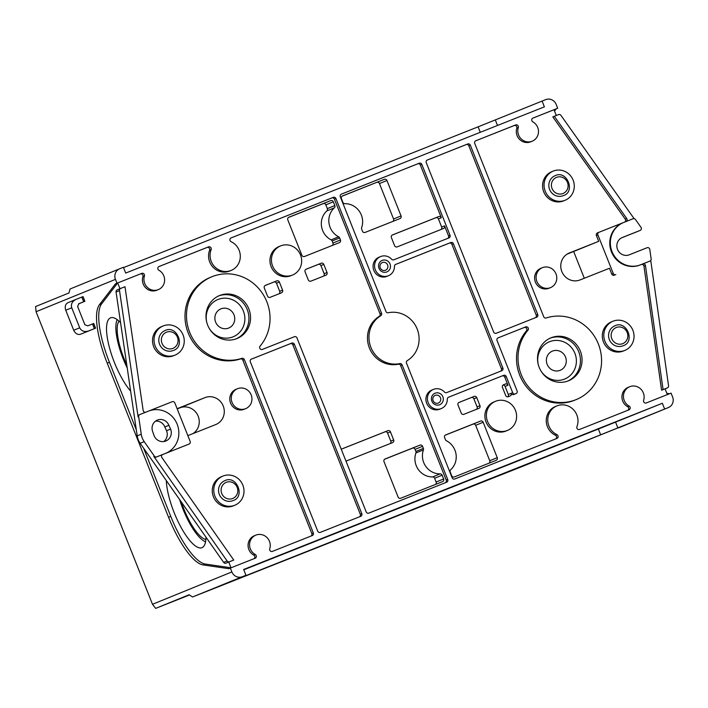 <?xml version="1.0" encoding="UTF-8"?>
<svg xmlns="http://www.w3.org/2000/svg" width="708" height="708" viewBox="0 0 708 708"><rect width="100%" height="100%" fill="white"/><g stroke="black" fill="none" stroke-linecap="round" stroke-linejoin="round"><path stroke-width="1.06" d="M649.395 261.305A2.071 1.974 -112.2 0 1 649.36 261.323L642.731 263.951A2.071 1.974 -112.2 0 1 645.466 265.642L663.077 389.604L667.343 387.913A2.071 1.974 -112.2 0 0 667.361 387.904L665.069 388.842L667.361 394.595M651.139 258.924A2.071 1.974 -112.2 0 1 649.935 261.084L640.651 264.774A22.789 21.736 -112.2 0 1 612.066 251.712A22.789 21.736 -112.2 0 1 623.624 222.498A22.789 21.736 -112.2 0 1 623.801 222.427L633.085 218.737A2.071 1.974 -112.2 0 1 635.439 219.48L640.988 227.312A2.071 1.974 -112.2 0 1 640.182 230.41L622.35 237.49A9.319 8.894 -112.2 0 0 617.553 249.473A9.319 8.894 -112.2 0 0 629.244 254.809L647.059 247.738A2.071 1.974 -112.2 0 1 649.794 249.437L651.139 258.924M636.129 232.065L640.165 230.419A2.071 1.974 -112.2 0 1 640.165 230.419L636.138 232.056A2.071 1.974 -112.2 0 1 636.138 232.056A2.071 1.974 -112.2 0 1 636.129 232.065L621.597 237.826M667.343 387.913L661.582 390.223L643.97 266.252A2.071 1.974 -112.2 0 0 641.236 264.562L640.076 265.004A22.789 21.736 -112.2 0 1 611.482 251.942A22.789 21.736 -112.2 0 1 623.049 222.737L623.624 222.498M623.137 222.693L598.986 232.286A2.071 1.974 -112.2 0 0 598.968 232.295L597.464 232.905A2.071 1.974 -112.2 0 1 597.481 232.897L598.95 232.295A2.071 1.974 -112.2 0 0 597.915 234.941L613.234 273.438A2.071 1.974 -112.2 0 0 615.836 274.633M624.633 222.091A2.071 1.974 -112.2 0 0 625.208 219.108L552.806 116.9L554.311 116.289L626.713 218.498A2.071 1.974 -112.2 0 1 626.014 221.542M554.311 116.289L558.577 114.59A2.071 1.974 -112.2 0 1 560.931 115.342L634.094 218.63M236.844 338.601A23.205 22.125 -112.2 0 1 207.736 325.308A23.205 22.125 -112.2 0 1 219.507 295.563A23.205 22.125 -112.2 0 1 248.756 308.697A23.205 22.125 -112.2 0 1 237.021 338.53A23.205 22.125 -112.2 0 1 236.844 338.601M568.365 380.842A23.205 22.125 -112.2 0 1 539.257 367.549A23.205 22.125 -112.2 0 1 551.028 337.805A23.205 22.125 -112.2 0 1 580.277 350.938A23.205 22.125 -112.2 0 1 568.542 380.771A23.205 22.125 -112.2 0 1 568.365 380.842M386.807 271.934A6.213 5.929 -112.2 0 1 378.594 265.173A6.213 5.929 -112.2 0 1 388.134 261.385A6.213 5.929 -112.2 0 1 386.807 271.934M439.659 404.746A6.213 5.929 -112.2 0 1 431.446 397.984A6.213 5.929 -112.2 0 1 440.987 394.197A6.213 5.929 -112.2 0 1 439.659 404.746M251.393 359.133L291.793 343.097A2.071 1.974 -112.2 0 1 294.395 344.292L361.797 513.672A2.071 1.974 -112.2 0 1 360.726 516.327L320.326 532.363A2.071 1.974 -112.2 0 1 317.724 531.168L250.322 361.788A2.071 1.974 -112.2 0 1 251.375 359.133A2.071 1.974 -112.2 0 1 251.393 359.133L251.358 359.142M253.845 558.754A2.071 1.974 -112.2 0 0 253.765 555.125L255.261 554.514A2.071 1.974 -112.2 0 1 255.146 558.24A2.071 1.974 -112.2 0 1 255.137 558.24L230.348 568.082L231.879 571.931L152.494 604.296L155.672 608.384L189.337 595.047M627.722 410.33A2.071 1.974 -112.2 0 0 627.642 406.702L629.138 406.091A10.77 10.275 -112.2 0 1 623.447 396.002A10.77 10.275 -112.2 0 1 629.722 386.71A10.77 10.275 -112.2 0 1 640.767 389.037A10.77 10.275 -112.2 0 1 643.625 400.339A2.071 1.974 -112.2 0 0 646.28 402.958L671.069 393.126L672.6 396.976A8.284 7.903 -112.2 0 1 668.317 407.587L664.644 409.047L662.352 403.268L243.667 569.48L245.959 575.259L242.286 576.719A8.284 7.903 -112.2 0 1 231.879 571.931M629.138 406.091A2.071 1.974 -112.2 0 1 629.023 409.808A2.071 1.974 -112.2 0 1 629.014 409.817L579.551 429.455A2.071 1.974 -112.2 0 1 576.932 426.712A15.744 15.018 -112.2 0 0 573.418 409.631A15.744 15.018 -112.2 0 0 556.93 405.896L555.426 406.507A15.744 15.018 -112.2 0 0 546.249 420.57A15.744 15.018 -112.2 0 0 555.435 435.261A2.071 1.974 -112.2 0 1 555.63 438.951M555.435 435.261L556.93 434.65A15.744 15.018 -112.2 0 1 547.753 419.959A15.744 15.018 -112.2 0 1 556.93 405.896M556.93 434.65A2.071 1.974 -112.2 0 1 556.922 438.438L454.748 478.997A2.071 1.974 -112.2 0 1 452.147 477.803L406.507 363.124A2.071 1.974 -112.2 0 1 407.295 360.611A26.099 24.895 -112.2 0 0 417.162 328.981A26.099 24.895 -112.2 0 0 388.25 312.75A2.071 1.974 -112.2 0 1 385.949 311.458L340.318 196.78A2.071 1.974 -112.2 0 1 341.389 194.125L419.242 163.221A2.071 1.974 -112.2 0 1 421.844 164.415L450.031 235.251A2.071 1.974 -112.2 0 1 448.961 237.906L393.843 259.783A2.071 1.974 -112.2 0 1 391.648 259.243A10.354 9.877 -112.2 0 0 380.603 256.57L379.099 257.181A10.354 9.877 -112.2 0 0 373.859 270.5A10.354 9.877 -112.2 0 0 386.922 276.368L388.418 275.757A10.354 9.877 -112.2 0 1 375.364 269.89A10.354 9.877 -112.2 0 1 380.603 256.57M395.648 264.42L395.684 264.403A2.071 1.974 -112.2 0 1 395.684 264.403A2.071 1.974 -112.2 0 0 394.453 266.305A10.354 9.877 -112.2 0 1 388.418 275.757M395.684 264.403L450.801 242.517A2.071 1.974 -112.2 0 1 453.403 243.72L502.884 368.063A2.071 1.974 -112.2 0 1 501.83 370.709A2.071 1.974 -112.2 0 1 501.813 370.709L446.695 392.595A2.071 1.974 -112.2 0 1 444.5 392.055A10.354 9.877 -112.2 0 0 433.455 389.382L431.951 389.993A10.354 9.877 -112.2 0 0 426.712 403.312A10.354 9.877 -112.2 0 0 439.774 409.18L441.27 408.569A10.354 9.877 -112.2 0 1 428.216 402.702A10.354 9.877 -112.2 0 1 433.455 389.382M448.314 397.312L503.654 375.329L448.536 397.215A2.071 1.974 -112.2 0 1 448.536 397.215A2.071 1.974 -112.2 0 0 447.306 399.108A10.354 9.877 -112.2 0 1 441.27 408.569M503.654 375.329A2.071 1.974 -112.2 0 1 506.255 376.532L512.689 392.692A2.071 1.974 -112.2 0 0 515.291 393.896L516.026 393.604A2.071 1.974 -112.2 0 1 516.026 393.604L514.548 394.206A2.071 1.974 -112.2 0 1 514.53 394.214L516.026 393.604A2.071 1.974 -112.2 0 0 517.097 390.949L497.034 340.513A2.071 1.974 -112.2 0 1 498.087 337.866A2.071 1.974 -112.2 0 1 498.105 337.866L525.663 326.919A2.071 1.974 -112.2 0 1 527.947 330.229A43.507 41.489 -112.2 0 0 526.159 383.771A43.507 41.489 -112.2 0 0 576.206 399.577L574.71 400.188A43.507 41.489 -112.2 0 1 524.655 384.382A43.507 41.489 -112.2 0 1 526.442 330.84L527.947 330.229M475.776 140.777L475.803 140.768A2.071 1.974 -112.2 0 0 475.785 140.768A2.071 1.974 -112.2 0 0 474.732 143.423L543.709 316.741A2.071 1.974 -112.2 0 0 546.187 317.972A43.507 41.489 -112.2 0 1 598.782 345.097A43.507 41.489 -112.2 0 1 576.206 399.577M475.803 140.768L515.645 124.944A2.071 1.974 -112.2 0 1 518.309 127.573A10.77 10.275 -112.2 0 0 521.159 138.874A10.77 10.275 -112.2 0 0 532.212 141.193L530.708 141.804A10.77 10.275 -112.2 0 1 519.663 139.485A10.77 10.275 -112.2 0 1 516.805 128.183L518.309 127.573M119.988 288.714L117.687 282.952L141.768 273.376L116.988 283.218L115.457 279.368A8.284 7.903 -112.2 0 1 119.732 268.748L123.404 267.288L125.705 273.067L544.39 106.855L542.089 101.076L545.762 99.616A8.284 7.903 -112.2 0 1 556.169 104.403L557.7 108.253L532.92 118.094A2.071 1.974 -112.2 0 1 532.92 118.094A2.071 1.974 -112.2 0 0 532.788 121.82A10.77 10.275 -112.2 0 1 538.487 131.909A10.77 10.275 -112.2 0 1 532.212 141.193M141.768 273.376A2.071 1.974 -112.2 0 1 144.432 275.996A10.77 10.275 -112.2 0 0 147.282 287.298A10.77 10.275 -112.2 0 0 158.335 289.625L156.831 290.236A10.77 10.275 -112.2 0 1 145.786 287.917A10.77 10.275 -112.2 0 1 142.928 276.616L144.432 275.996M159.008 266.527L159.043 266.518A2.071 1.974 -112.2 0 1 159.043 266.518A2.071 1.974 -112.2 0 0 158.911 270.252A10.77 10.275 -112.2 0 1 164.61 280.333A10.77 10.275 -112.2 0 1 158.335 289.625M159.043 266.518L208.506 246.88A2.071 1.974 -112.2 0 1 211.126 249.623A15.744 15.018 -112.2 0 0 214.63 266.704A15.744 15.018 -112.2 0 0 231.127 270.438L229.622 271.058A15.744 15.018 -112.2 0 1 213.135 267.314A15.744 15.018 -112.2 0 1 209.621 250.234L211.126 249.623M231.1 237.915L231.135 237.897A2.071 1.974 -112.2 0 1 231.135 237.897A2.071 1.974 -112.2 0 0 231.118 241.685A15.744 15.018 -112.2 0 1 240.304 256.376A15.744 15.018 -112.2 0 1 231.127 270.438M231.135 237.897L333.309 197.337A2.071 1.974 -112.2 0 1 335.911 198.532L381.541 313.21A2.071 1.974 -112.2 0 1 380.762 315.724A26.099 24.895 -112.2 0 0 370.886 347.354A26.099 24.895 -112.2 0 0 399.808 363.585A2.071 1.974 -112.2 0 1 402.1 364.877L447.739 479.555A2.071 1.974 -112.2 0 1 446.668 482.21L368.806 513.114A2.071 1.974 -112.2 0 1 366.204 511.919L296.962 337.92A2.071 1.974 -112.2 0 0 294.36 336.725L262.394 349.416A2.071 1.974 -112.2 0 1 260.11 346.106A43.507 41.489 -112.2 0 0 261.898 292.563A43.507 41.489 -112.2 0 0 211.842 276.757L210.347 277.377A43.507 41.489 -112.2 0 0 187.779 331.848A43.507 41.489 -112.2 0 0 240.366 358.974A2.071 1.974 -112.2 0 1 242.844 360.213L311.821 533.531A2.071 1.974 -112.2 0 1 310.962 536.08M240.366 358.974L241.862 358.363A43.507 41.489 -112.2 0 1 189.275 331.238A43.507 41.489 -112.2 0 1 211.842 276.757M241.862 358.363A2.071 1.974 -112.2 0 1 244.349 359.602L313.317 532.92A2.071 1.974 -112.2 0 1 312.263 535.567A2.071 1.974 -112.2 0 1 312.246 535.567L272.403 551.39A2.071 1.974 -112.2 0 1 269.748 548.762A10.77 10.275 -112.2 0 0 266.889 537.46A10.77 10.275 -112.2 0 0 255.845 535.142L254.34 535.752A10.77 10.275 -112.2 0 0 248.066 545.036A10.77 10.275 -112.2 0 0 253.765 555.125M255.261 554.514A10.77 10.275 -112.2 0 1 249.57 544.425A10.77 10.275 -112.2 0 1 255.845 535.142M426.251 162.663A2.071 1.974 -112.2 0 1 427.322 160.008L467.723 143.972A2.071 1.974 -112.2 0 1 470.324 145.167L537.735 314.556A2.071 1.974 -112.2 0 1 536.682 317.202A2.071 1.974 -112.2 0 1 536.664 317.202L496.264 333.247A2.071 1.974 -112.2 0 1 493.662 332.052L426.251 162.663M650.749 260.473L668.547 385.754A2.071 1.974 -112.2 0 1 667.361 387.904M161.92 457.598A2.071 1.974 -112.2 0 1 162.743 454.501A2.071 1.974 -112.2 0 1 162.751 454.501L156.149 457.12A2.071 1.974 -112.2 0 1 153.786 456.368L227.126 560.984A2.071 1.974 -112.2 0 0 229.489 561.736L233.746 560.046L161.92 457.598M427.11 160.114L466.227 144.582A2.071 1.974 -112.2 0 1 468.829 145.777L536.23 315.166A2.071 1.974 -112.2 0 1 535.372 317.715M444.597 437.571A2.071 1.974 -112.2 0 1 445.659 434.924A2.071 1.974 -112.2 0 1 445.668 434.924L480.564 421.065A2.071 1.974 -112.2 0 1 483.166 422.269L497.255 457.678A2.071 1.974 -112.2 0 1 496.202 460.333A2.071 1.974 -112.2 0 1 496.184 460.333L454.315 476.953A2.071 1.974 -112.2 0 1 451.713 475.758L450.217 471.997A2.071 1.974 -112.2 0 1 450.713 469.705A17.611 16.797 -112.2 0 0 446.429 440.757A2.071 1.974 -112.2 0 1 445.429 439.65L444.597 437.571M565.117 200.258L563.612 200.868A15.744 15.018 -112.2 0 1 563.497 200.922A15.744 15.018 -112.2 0 1 543.744 191.895A15.744 15.018 -112.2 0 1 551.727 171.717L553.231 171.097A15.744 15.018 -112.2 0 1 573.073 180.009A15.744 15.018 -112.2 0 1 565.117 200.258A15.744 15.018 -112.2 0 1 564.993 200.311A15.744 15.018 -112.2 0 1 545.24 191.284A15.744 15.018 -112.2 0 1 553.231 171.097M550.505 287.634L549.01 288.245A10.77 10.275 -112.2 0 1 548.921 288.28A10.77 10.275 -112.2 0 1 535.407 282.103A10.77 10.275 -112.2 0 1 540.877 268.297L542.372 267.686A10.77 10.275 -112.2 0 1 555.957 273.784A10.77 10.275 -112.2 0 1 550.505 287.634A10.77 10.275 -112.2 0 1 550.426 287.669A10.77 10.275 -112.2 0 1 536.912 281.492A10.77 10.275 -112.2 0 1 542.372 267.686M624.863 350.398L623.359 351.009A15.744 15.018 -112.2 0 1 623.244 351.053A15.744 15.018 -112.2 0 1 603.49 342.026A15.744 15.018 -112.2 0 1 611.473 321.848L612.978 321.237A15.744 15.018 -112.2 0 1 632.819 330.149A15.744 15.018 -112.2 0 1 624.863 350.398A15.744 15.018 -112.2 0 1 624.739 350.442A15.744 15.018 -112.2 0 1 604.986 341.415A15.744 15.018 -112.2 0 1 612.978 321.237M507.441 430.446L505.937 431.057A15.744 15.018 -112.2 0 1 505.822 431.101A15.744 15.018 -112.2 0 1 486.069 422.074A15.744 15.018 -112.2 0 1 494.051 401.896L495.556 401.286A15.744 15.018 -112.2 0 1 515.397 410.197A15.744 15.018 -112.2 0 1 507.441 430.446A15.744 15.018 -112.2 0 1 507.317 430.491A15.744 15.018 -112.2 0 1 487.564 421.464A15.744 15.018 -112.2 0 1 495.556 401.286M342.026 196.196L384.356 179.319L342.486 195.939A2.071 1.974 -112.2 0 0 342.468 195.939L342.486 195.939M384.356 179.319A2.071 1.974 -112.2 0 1 386.957 180.513L401.055 215.931A2.071 1.974 -112.2 0 1 399.993 218.577A2.071 1.974 -112.2 0 1 399.985 218.577L365.089 232.428A2.071 1.974 -112.2 0 1 362.487 231.233L361.664 229.162A2.071 1.974 -112.2 0 1 361.629 227.666A17.611 16.797 -112.2 0 0 344.849 203.683A2.071 1.974 -112.2 0 1 342.911 202.355L341.415 198.594A2.071 1.974 -112.2 0 1 342.468 195.939M458.023 405.056A2.071 1.974 -112.2 0 1 459.085 402.401A2.071 1.974 -112.2 0 1 459.094 402.401L474.156 396.418A2.071 1.974 -112.2 0 1 476.758 397.613L479.971 405.702A2.071 1.974 -112.2 0 1 478.9 408.357L463.846 414.33A2.071 1.974 -112.2 0 1 461.244 413.136L458.023 405.056M597.464 232.905A2.071 1.974 -112.2 0 0 596.41 235.552L598.711 241.322L569.329 252.986A14.505 13.833 -112.2 0 0 569.214 253.03A14.505 13.833 -112.2 0 0 561.86 271.624A14.505 13.833 -112.2 0 0 580.056 279.934L609.438 268.27L611.73 274.049L613.234 273.438M532.708 118.192L554.001 109.74L556.293 115.501M475.59 140.865L514.15 125.564A2.071 1.974 -112.2 0 1 516.805 128.183M497.883 337.964L524.159 327.53A2.071 1.974 -112.2 0 1 526.442 330.84M514.557 394.197A2.071 1.974 -112.2 0 1 514.548 394.206L513.796 394.506A2.071 1.974 -112.2 0 1 511.194 393.312A2.071 1.974 -112.2 0 1 510.141 395.958A2.071 1.974 -112.2 0 1 510.123 395.958L508.282 396.692A2.071 1.974 -112.2 0 1 505.68 395.498L502.468 387.409A2.071 1.974 -112.2 0 1 503.538 384.754L505.37 384.028A2.071 1.974 -112.2 0 1 507.972 385.223L504.76 377.143L506.255 376.532M502.158 375.939A2.071 1.974 -112.2 0 1 504.76 377.143M395.462 264.509L449.306 243.136A2.071 1.974 -112.2 0 1 451.908 244.331L501.388 368.673A2.071 1.974 -112.2 0 1 500.529 371.222M392.161 235.091L435.845 217.745A2.071 1.974 -112.2 0 1 438.447 218.94L441.668 227.029L444.553 225.852L448.536 235.861A2.071 1.974 -112.2 0 1 447.677 238.41M444.553 225.852A2.071 1.974 -112.2 0 1 443.482 228.507L397.206 246.871A2.071 1.974 -112.2 0 1 394.604 245.676L391.391 237.596A2.071 1.974 -112.2 0 1 392.444 234.95A2.071 1.974 -112.2 0 1 392.453 234.941L438.73 216.568A2.071 1.974 -112.2 0 1 441.332 217.763L420.348 165.026L421.844 164.415M341.168 194.231L417.747 163.831A2.071 1.974 -112.2 0 1 420.348 165.026M627.642 406.702A10.77 10.275 -112.2 0 1 621.943 396.613A10.77 10.275 -112.2 0 1 628.217 387.329L629.722 386.71M614.332 275.244A2.071 1.974 -112.2 0 1 611.73 274.049M502.999 385.081A2.071 1.974 -112.2 0 1 505.087 386.4L508.309 394.48A2.071 1.974 -112.2 0 1 507.769 396.816M661.582 390.223L663.077 389.604M567.055 254.154L598.711 241.322M573.675 251.526L584.304 278.244M155.459 421.171A9.116 8.691 -112.2 0 1 164.849 426.959L166.566 430.729A9.319 8.894 -112.2 0 1 163.734 441.562M233.746 560.046L226.029 563.152A2.071 1.974 -112.2 0 1 223.666 562.4L140.166 443.288A16.576 15.806 -112.2 0 1 137.21 435.863L116.059 291.997A2.071 1.974 -112.2 0 1 117.245 289.837A2.071 1.974 -112.2 0 1 117.254 289.829L120.687 288.43M154.078 435.65L152.724 431.73A9.116 8.691 -112.2 0 1 157.371 420.074A9.116 8.691 -112.2 0 1 168.885 425.313L170.601 429.092A9.319 8.894 -112.2 0 1 165.858 441.004A9.319 8.894 -112.2 0 1 154.078 435.65M166.566 430.729L170.601 429.092M164.849 426.959L168.885 425.313M141.246 434.216L138.671 416.711A2.071 1.974 -112.2 0 1 139.857 414.543L148.556 411.091A22.789 21.736 -112.2 0 1 177.142 424.154A22.789 21.736 -112.2 0 1 165.583 453.368A22.789 21.736 -112.2 0 1 165.406 453.439L156.725 456.881A2.071 1.974 -112.2 0 1 154.362 456.129L144.202 441.642A16.576 15.806 -112.2 0 1 141.246 434.216L137.21 435.863M138.671 416.711L138.095 416.941L119.519 290.59A2.071 1.974 -112.2 0 1 120.705 288.421L124.98 286.731L143.166 410.472A2.071 1.974 -112.2 0 0 145.768 412.198M120.705 288.421A2.071 1.974 -112.2 0 1 120.723 288.421L117.245 289.837M666.856 393.338L669.538 393.728M554.001 109.74L556.205 108.864L554.523 111.05M557.7 108.253L556.205 108.864M130.626 391.099A42.887 12.894 68.3 0 1 109.598 348.15A42.887 12.894 68.3 0 1 110.696 317.786A42.887 12.894 68.3 0 1 120.555 322.582M205.975 537.168A42.887 12.894 68.3 0 1 202.09 547.638A42.887 12.894 68.3 0 1 201.984 547.682A42.887 12.894 68.3 0 1 180.381 526.124A42.887 12.894 68.3 0 1 166.309 480.582M116.988 283.218L115.484 283.828L117.687 282.952L101.669 303.785A58.003 17.443 -111.7 0 0 109.439 362.301L136.325 429.862M143.644 448.252L170.77 516.406A58.003 17.443 -111.7 0 0 205.24 564.037L231.02 567.816L228.755 562.046M115.484 283.828L99.465 304.661A58.003 17.443 -111.7 0 0 107.235 363.177L168.566 517.283A58.003 17.443 -111.7 0 0 203.037 564.913L228.852 568.692L230.348 568.082M662.352 403.268L598.357 429.03A2833.974 7.434 -21.7 0 1 243.791 569.798M664.644 409.047L600.658 434.809A2833.974 7.434 -21.7 0 1 242.437 577.02L232.817 580.79L245.959 575.259M542.089 101.076L478.104 126.838A2833.974 7.434 -21.7 0 1 123.528 267.597M242.286 576.719L192.585 596.977L189.107 594.755L155.672 608.384M119.608 268.801L70.03 289.006L69.003 292.944L35.568 306.573L36.064 311.724L152.494 604.296M192.585 596.977L523.566 465.961L668.379 407.56M177.212 408.923L179.965 407.826A14.505 13.833 -112.2 0 1 197.629 414.976A14.505 13.833 -112.2 0 1 192.965 433.606M187.85 435.632L215.728 424.57A14.505 13.833 -112.2 0 0 215.834 424.526A14.505 13.833 -112.2 0 0 223.197 405.932A14.505 13.833 -112.2 0 0 205.001 397.622L177.124 408.693M265.093 285.536L273.881 282.041A2.071 1.974 -112.2 0 1 276.483 283.235L279.704 291.324A2.071 1.974 -112.2 0 1 278.925 293.829M264.314 288.041A2.071 1.974 -112.2 0 1 265.385 285.386L276.766 280.872A2.071 1.974 -112.2 0 1 279.368 282.067L282.589 290.147A2.071 1.974 -112.2 0 1 281.519 292.802L270.129 297.325A2.071 1.974 -112.2 0 1 267.527 296.13L264.314 288.041M305.856 269.35L318.326 264.403A2.071 1.974 -112.2 0 1 320.928 265.597L324.14 273.686A2.071 1.974 -112.2 0 1 323.361 276.191M305.077 271.854A2.071 1.974 -112.2 0 1 306.13 269.208A2.071 1.974 -112.2 0 1 306.148 269.208L321.211 263.226A2.071 1.974 -112.2 0 1 323.813 264.42L327.025 272.509A2.071 1.974 -112.2 0 1 325.954 275.164L310.901 281.138A2.071 1.974 -112.2 0 1 308.299 279.943L305.077 271.854M341.283 449.199L384.966 431.862A2.071 1.974 -112.2 0 1 387.568 433.057L390.781 441.137A2.071 1.974 -112.2 0 1 390.002 443.651M341.256 449.217A2.071 1.974 -112.2 0 1 341.557 449.058A2.071 1.974 -112.2 0 1 341.575 449.058L387.851 430.685A2.071 1.974 -112.2 0 1 390.453 431.88L393.666 439.96A2.071 1.974 -112.2 0 1 392.613 442.615A2.071 1.974 -112.2 0 1 392.595 442.615L346.318 460.988A2.071 1.974 -112.2 0 1 345.973 461.085M441.668 227.029A2.071 1.974 -112.2 0 1 440.889 229.534M458.802 402.542L471.271 397.595A2.071 1.974 -112.2 0 1 473.873 398.79L477.086 406.879A2.071 1.974 -112.2 0 1 476.316 409.383M288.404 217.489L323.237 203.656A2.071 1.974 -112.2 0 1 325.839 204.851L327.335 208.621A2.071 1.974 -112.2 0 1 326.839 210.913A17.611 16.797 -112.2 0 0 331.123 239.862A2.071 1.974 -112.2 0 1 332.132 240.968L332.955 243.039A2.071 1.974 -112.2 0 1 332.344 245.437M287.793 219.878L301.891 255.296A2.071 1.974 -112.2 0 0 304.493 256.491L339.38 242.64A2.071 1.974 -112.2 0 1 339.38 242.64A2.071 1.974 -112.2 0 0 340.451 239.985L339.628 237.915A2.071 1.974 -112.2 0 0 338.628 236.799A17.611 16.797 -112.2 0 1 334.335 207.86A2.071 1.974 -112.2 0 0 334.831 205.559L333.335 201.798A2.071 1.974 -112.2 0 0 330.733 200.603L288.864 217.223A2.071 1.974 -112.2 0 1 288.864 217.223A2.071 1.974 -112.2 0 0 287.793 219.878M376.86 182.372A2.071 1.974 -112.2 0 1 379.461 183.567L393.551 218.984A2.071 1.974 -112.2 0 1 392.94 221.374M384.612 459.244L412.463 448.182A2.071 1.974 -112.2 0 1 415.065 449.376L415.888 451.456A2.071 1.974 -112.2 0 1 415.923 452.943L423.428 449.89A17.611 16.797 -112.2 0 0 440.199 473.873A2.071 1.974 -112.2 0 1 442.137 475.21L443.633 478.971A2.071 1.974 -112.2 0 1 442.562 481.626L400.701 498.246A2.071 1.974 -112.2 0 1 398.1 497.051L384.001 461.634A2.071 1.974 -112.2 0 1 385.072 458.979L419.959 445.128A2.071 1.974 -112.2 0 1 422.561 446.323L423.393 448.394A2.071 1.974 -112.2 0 1 423.428 449.89M415.923 452.943A17.611 16.797 -112.2 0 0 432.703 476.935A2.071 1.974 -112.2 0 1 434.641 478.263L436.137 482.024A2.071 1.974 -112.2 0 1 435.526 484.414M445.208 435.181L473.059 424.127A2.071 1.974 -112.2 0 1 475.661 425.322L489.759 460.74A2.071 1.974 -112.2 0 1 489.148 463.129M228.631 328.078A10.354 9.877 -112.2 0 1 214.94 316.803A10.354 9.877 -112.2 0 1 230.843 310.493A10.354 9.877 -112.2 0 1 228.631 328.078M560.161 370.319A10.354 9.877 -112.2 0 1 546.461 359.044A10.354 9.877 -112.2 0 1 562.364 352.734A10.354 9.877 -112.2 0 1 560.161 370.319M385.462 270.252A4.142 3.947 -112.2 0 1 380.267 267.872A4.142 3.947 -112.2 0 1 382.373 262.562A4.142 3.947 -112.2 0 1 387.595 264.907A4.142 3.947 -112.2 0 1 385.462 270.252M438.314 403.056A4.142 3.947 -112.2 0 1 433.119 400.684A4.142 3.947 -112.2 0 1 435.225 395.374A4.142 3.947 -112.2 0 1 440.447 397.719A4.142 3.947 -112.2 0 1 438.349 403.047A4.142 3.947 -112.2 0 1 438.314 403.056M563.152 195.691A10.77 10.275 -112.2 0 1 549.638 189.514A10.77 10.275 -112.2 0 1 555.107 175.708C566.798 169.619 576.038 191.983 563.241 195.656A10.77 10.275 -112.2 0 1 563.152 195.691M173.115 350.531A10.77 10.275 -112.2 0 1 159.601 344.353A10.77 10.275 -112.2 0 1 165.07 330.548C176.761 324.459 186 346.832 173.203 350.495A10.77 10.275 -112.2 0 1 173.115 350.531M622.898 345.823A10.77 10.275 -112.2 0 1 609.384 339.645A10.77 10.275 -112.2 0 1 614.854 325.839C626.545 319.75 635.784 342.123 622.987 345.787A10.77 10.275 -112.2 0 1 622.898 345.823M232.861 500.662A10.77 10.275 -112.2 0 1 219.347 494.494A10.77 10.275 -112.2 0 1 224.817 480.679C236.507 474.59 245.747 496.963 232.95 500.627A10.77 10.275 -112.2 0 1 232.861 500.662M251.181 359.23L290.289 343.707A2.071 1.974 -112.2 0 1 292.891 344.902L360.301 514.282A2.071 1.974 -112.2 0 1 359.443 516.831M292.501 275.049L290.997 275.66A15.744 15.018 -112.2 0 1 290.882 275.713A15.744 15.018 -112.2 0 1 271.129 266.686A15.744 15.018 -112.2 0 1 279.111 246.508L280.616 245.897A15.744 15.018 -112.2 0 1 300.457 254.809A15.744 15.018 -112.2 0 1 292.501 275.049A15.744 15.018 -112.2 0 1 292.377 275.102A15.744 15.018 -112.2 0 1 272.624 266.075A15.744 15.018 -112.2 0 1 280.616 245.897M175.08 355.097L173.575 355.708A15.744 15.018 -112.2 0 1 173.46 355.761A15.744 15.018 -112.2 0 1 153.707 346.734A15.744 15.018 -112.2 0 1 161.689 326.556L163.194 325.946A15.744 15.018 -112.2 0 1 183.045 334.857A15.744 15.018 -112.2 0 1 175.08 355.097A15.744 15.018 -112.2 0 1 174.956 355.151A15.744 15.018 -112.2 0 1 155.202 346.124A15.744 15.018 -112.2 0 1 163.194 325.946M245.676 408.649L244.18 409.259A10.77 10.275 -112.2 0 1 244.092 409.295A10.77 10.275 -112.2 0 1 230.578 403.118A10.77 10.275 -112.2 0 1 236.047 389.311L237.543 388.701A10.77 10.275 -112.2 0 1 251.128 394.799A10.77 10.275 -112.2 0 1 245.676 408.649A10.77 10.275 -112.2 0 1 245.596 408.684A10.77 10.275 -112.2 0 1 232.082 402.507A10.77 10.275 -112.2 0 1 237.543 388.701M234.826 505.238L233.321 505.848A15.744 15.018 -112.2 0 1 233.206 505.893A15.744 15.018 -112.2 0 1 213.453 496.874A15.744 15.018 -112.2 0 1 221.436 476.688L222.94 476.077A15.744 15.018 -112.2 0 1 242.782 484.989A15.744 15.018 -112.2 0 1 234.826 505.238A15.744 15.018 -112.2 0 1 234.702 505.282A15.744 15.018 -112.2 0 1 214.949 496.264A15.744 15.018 -112.2 0 1 222.94 476.077M187.602 444.651A2.071 1.974 -112.2 0 1 187.585 444.659A2.071 1.974 -112.2 0 1 187.567 444.659L189.071 444.049A2.071 1.974 -112.2 0 1 189.071 444.049L162.539 454.598M230.923 237.994L331.804 197.948A2.071 1.974 -112.2 0 1 334.406 199.143L380.046 313.821A2.071 1.974 -112.2 0 1 379.258 316.334A26.099 24.895 -112.2 0 0 369.39 347.964A26.099 24.895 -112.2 0 0 398.312 364.195A2.071 1.974 -112.2 0 1 400.604 365.487L446.235 480.166A2.071 1.974 -112.2 0 1 445.385 482.714M158.831 266.615L207.001 247.49A2.071 1.974 -112.2 0 1 209.621 250.234M140.273 273.987A2.071 1.974 -112.2 0 1 142.928 276.616M165.185 453.527A22.789 21.736 -112.2 0 1 165.008 453.607A22.789 21.736 -112.2 0 1 164.831 453.678L189.071 444.049A2.071 1.974 -112.2 0 0 190.142 441.394L174.823 402.905A2.071 1.974 -112.2 0 0 172.221 401.702L149.007 410.923M138.095 416.941A2.071 1.974 -112.2 0 1 139.299 414.773L139.839 414.552M139.857 414.543A2.071 1.974 -112.2 0 1 139.874 414.543L139.281 414.782M78.96 303.67L77.597 306.449L84.889 324.768L87.819 325.83L93.722 323.476L95.589 328.176L80.526 334.256C77.65 334.981 75.384 333.654 73.712 330.255L65.747 310.237C64.632 306.661 65.357 304.148 67.924 302.705L75.844 299.475M78.535 303.9L84.898 301.307L83.031 296.608L75.898 299.449C72.136 301.387 70.747 304.166 71.747 307.794L79.712 327.813C81.5 331.158 84.438 332.22 88.518 330.99L95.465 328.22L93.598 323.529M78.995 303.652L84.898 301.307M126.794 365.045A37.303 11.213 68.3 0 1 119.05 321.131M127.236 368.01A40.17 12.08 68.3 0 1 117.209 319.635M205.878 539.478A37.303 11.213 68.3 0 1 181.328 502.007M205.559 541.824A40.17 12.08 68.3 0 1 179.62 499.574M82.907 296.652L84.774 301.351M536.23 315.166L537.735 314.556M468.829 145.777L470.324 145.167M466.227 144.582L467.723 143.972M524.159 327.53L525.663 326.919M513.796 394.506L515.291 393.896M508.309 394.48L512.689 392.692M505.087 386.4L507.972 385.223M501.388 368.673L502.884 368.063M451.908 244.331L453.403 243.72M449.306 243.136L450.801 242.517M448.536 235.861L450.031 235.251M438.447 218.94L441.332 217.763M417.747 163.831L419.242 163.221M643.97 266.252L645.466 265.642M641.236 264.562L642.731 263.951M640.651 264.774L640.076 265.004M596.41 235.552L597.915 234.941M625.208 219.108L626.713 218.498M514.15 125.564L515.645 124.944M116.059 291.997L119.519 290.59M140.166 443.288L144.202 441.642M154.362 456.129L153.786 456.368M223.666 562.4L227.126 560.984M226.029 563.152L229.489 561.736M205.24 564.037L203.037 564.913M170.77 516.406L168.566 517.283M109.439 362.301L107.235 363.177M101.669 303.785L99.465 304.661M598.357 429.03L600.658 434.809M615.579 422.154L617.88 427.933M480.272 132.308L478.104 126.838M497.512 125.466L495.317 119.962M179.965 407.826L205.001 397.622M279.704 291.324L282.589 290.147M276.483 283.235L279.368 282.067M273.881 282.041L276.766 280.872M324.14 273.686L327.025 272.509M320.928 265.597L323.813 264.42M318.326 264.403L321.211 263.226M390.781 441.137L393.666 439.96M387.568 433.057L390.453 431.88M384.966 431.862L387.851 430.685M435.845 217.745L438.73 216.568M503.282 384.878L505.37 384.028M477.086 406.879L479.971 405.702M473.873 398.79L476.758 397.613M471.271 397.595L474.156 396.418M332.955 243.039L340.451 239.985M332.132 240.968L339.628 237.915M331.123 239.862L338.628 236.799M326.839 210.913L334.335 207.86M327.335 208.621L334.831 205.559M325.839 204.851L333.335 201.798M323.237 203.656L330.733 200.603M393.551 218.984L401.055 215.931M379.461 183.567L386.957 180.513M436.137 482.024L443.633 478.971M434.641 478.263L442.137 475.21M432.703 476.935L440.199 473.873M415.888 451.456L423.393 448.394M415.065 449.376L422.561 446.323M412.463 448.182L419.959 445.128M489.759 460.74L497.255 457.678M475.661 425.322L483.166 422.269M473.059 424.127L480.564 421.065M206.922 322.936A20.134 19.196 -112.2 0 1 219.551 298.944A20.134 19.196 -112.2 0 1 243.667 311.839A20.134 19.196 -112.2 0 1 232.976 336.866A20.134 19.196 -112.2 0 1 208.887 327.76M218.701 295.909A23.205 22.125 -112.2 0 1 247.136 309.352A23.205 22.125 -112.2 0 1 236.206 338.849M538.443 365.178A20.134 19.196 -112.2 0 1 551.072 341.185A20.134 19.196 -112.2 0 1 575.188 354.08A20.134 19.196 -112.2 0 1 564.497 379.107A20.134 19.196 -112.2 0 1 540.408 370.001M550.231 338.15A23.205 22.125 -112.2 0 1 578.657 351.593A23.205 22.125 -112.2 0 1 567.727 381.09M562.966 193.532A8.7 8.301 -112.2 0 1 551.461 184.053A8.7 8.301 -112.2 0 1 564.816 178.752A8.7 8.301 -112.2 0 1 562.966 193.532M172.929 348.371A8.7 8.301 -112.2 0 1 161.424 338.893A8.7 8.301 -112.2 0 1 174.779 333.592A8.7 8.301 -112.2 0 1 172.929 348.371M622.713 343.663A8.7 8.301 -112.2 0 1 611.208 334.185A8.7 8.301 -112.2 0 1 624.562 328.884A8.7 8.301 -112.2 0 1 622.713 343.663M232.675 498.503A8.7 8.301 -112.2 0 1 221.17 489.033A8.7 8.301 -112.2 0 1 234.525 483.723A8.7 8.301 -112.2 0 1 232.675 498.503M360.301 514.282L361.797 513.672M292.891 344.902L294.395 344.292M290.289 343.707L291.793 343.097M207.001 247.49L208.506 246.88M165.406 453.439L164.831 453.678M156.725 456.881L156.149 457.12M311.821 533.531L313.317 532.92M242.844 360.213L244.349 359.602M446.235 480.166L447.739 479.555M400.604 365.487L402.1 364.877M398.312 364.195L399.808 363.585M379.258 316.334L380.762 315.724M380.046 313.821L381.541 313.21M334.406 199.143L335.911 198.532M331.804 197.948L333.309 197.337M92.509 323.963L94.376 328.662M81.818 297.094L83.686 301.785M65.747 310.237L71.747 307.794M73.712 330.255L79.712 327.813M80.526 334.256L88.518 330.99M115.457 279.368L36.064 311.724M668.317 407.587L618.615 427.844M165.008 453.607L165.583 453.368M75.898 299.449L67.924 302.705M70.012 289.014L119.67 268.774"/></g></svg>
